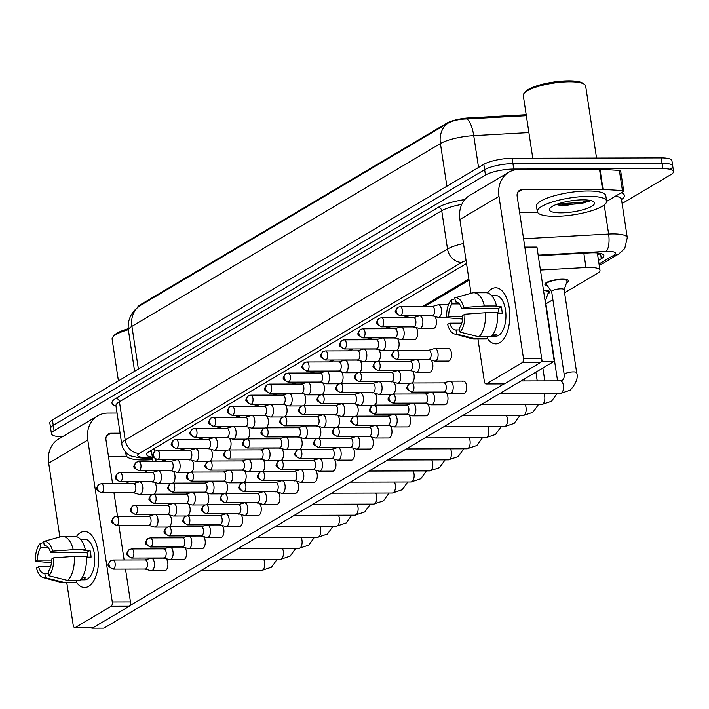 <?xml version="1.0" encoding="UTF-8"?>
<svg xmlns="http://www.w3.org/2000/svg" width="709" height="709" viewBox="0 0 709 709"><rect width="100%" height="100%" fill="white"/><g stroke="black" fill="none" stroke-linecap="round" stroke-linejoin="round"><path stroke-width="1.06" d="M547.313 285.7A11.92 2.925 -8.6 0 1 544.884 284.353A11.92 2.925 -8.6 0 1 550.503 280.932A11.92 2.925 -8.6 0 1 562.397 279.178A11.92 2.925 -8.6 0 1 568.45 280.791A11.92 2.925 -8.6 0 1 566.535 282.794M543.484 290.247A11.92 2.925 -8.6 0 1 543.723 290.247A11.92 2.925 -8.6 0 1 549.776 291.86A11.92 2.925 -8.6 0 1 547.862 293.854M526.193 114.716L469.19 117.871A18.921 4.644 171.4 0 0 446.705 123.215L139.957 304.994A18.921 4.644 171.4 0 0 137.643 307.272M468.879 279.062L422.413 306.598M406.966 315.753L403.74 317.667M388.293 326.814L385.067 328.728M369.619 337.883L366.393 339.788M350.946 348.943L347.72 350.858M332.282 360.012L329.056 361.918M313.608 371.073L310.382 372.987M294.935 382.142L291.709 384.048M276.262 393.203L273.036 395.117M257.589 404.263L254.363 406.177M238.924 415.332L235.698 417.247M220.251 426.393L217.025 428.307M201.578 437.462L198.352 439.376M182.904 448.522L179.678 450.437M164.24 459.592L161.014 461.497M564.594 292.79L597.377 273.364A21.031 5.158 171.4 0 0 599.982 270.271A21.031 5.158 171.4 0 0 585.989 267.523L540.426 270.04M545.921 303.851L552.887 299.73M62.596 436.655L62.144 436.655A21.031 5.158 -8.6 0 1 51.465 433.811L50.649 428.431A21.031 5.158 -8.6 0 1 53.255 425.338L484.655 169.699A21.031 5.158 -8.6 0 1 512.944 163.655L662.055 163.265A21.031 5.158 -8.6 0 1 672.735 166.11L671.928 160.739A21.031 5.158 -8.6 0 0 661.24 157.894L512.137 158.284A21.031 5.158 -8.6 0 0 483.839 164.32L52.439 419.958A21.031 5.158 -8.6 0 0 49.834 423.06L50.649 428.431A21.031 5.158 -8.6 0 1 53.255 425.338L484.655 169.699A21.031 5.158 -8.6 0 1 512.944 163.655L662.055 163.265A21.031 5.158 -8.6 0 1 672.735 166.11A21.031 5.158 -8.6 0 1 670.129 169.212M526.344 115.691L466.983 118.917C458.971 119.147 452.555 120.61 447.742 123.313L139.248 306.12L134.09 310.71L131.227 314.867C128.595 319.759 127.664 324.97 128.453 330.491L134.613 371.268M51.465 433.811A21.031 5.158 -8.6 0 1 54.07 430.709L485.461 175.07A21.031 5.158 -8.6 0 1 513.759 169.034L662.871 168.645A21.031 5.158 -8.6 0 1 673.55 171.489A21.031 5.158 -8.6 0 1 670.944 174.582L622.103 203.527M598.485 260.389L601.312 258.714A21.031 5.158 171.4 0 0 603.917 255.621A21.031 5.158 171.4 0 0 589.923 252.874L538.264 255.727M466.531 263.571A21.031 5.158 171.4 0 0 465.104 264.333L149.28 451.482A21.031 5.158 171.4 0 0 146.674 454.584A21.031 5.158 171.4 0 0 152.373 457.172M600.39 253.405L597.678 255.01M151.558 451.793A21.031 5.158 -8.6 0 1 149.386 451.42M145.079 569.043L150.857 570.71A6.31 3.164 -90.1 0 0 151.318 570.78A6.31 3.164 -90.1 0 0 152.213 570.515A6.31 3.164 -90.1 0 0 154.332 562.671A6.31 3.164 -90.1 0 0 151.283 558.16A6.31 3.164 -90.1 0 0 150.822 558.231L145.061 559.933M144.92 568.99A4.555 2.287 -90.1 0 0 145.248 569.043A4.555 2.287 -90.1 0 0 145.894 568.857A4.555 2.287 -90.1 0 0 147.428 563.185A4.555 2.287 -90.1 0 0 145.221 559.933A4.555 2.287 -90.1 0 0 144.893 559.977M148.642 525.351L154.42 527.017A6.31 3.164 -90.1 0 0 154.881 527.079A6.31 3.164 -90.1 0 0 155.776 526.822A6.31 3.164 -90.1 0 0 157.894 518.979A6.31 3.164 -90.1 0 0 154.846 514.468A6.31 3.164 -90.1 0 0 154.385 514.53L148.624 516.232M148.482 525.298A4.555 2.287 -90.1 0 0 148.81 525.342A4.555 2.287 -90.1 0 0 149.457 525.156A4.555 2.287 -90.1 0 0 150.99 519.493A4.555 2.287 -90.1 0 0 148.793 516.232A4.555 2.287 -90.1 0 0 148.456 516.285M133.416 492.72L139.194 494.386A6.31 3.164 -90.1 0 0 139.646 494.457A6.31 3.164 -90.1 0 0 140.55 494.191A6.31 3.164 -90.1 0 0 142.669 486.347A6.31 3.164 -90.1 0 0 139.62 481.836A6.31 3.164 -90.1 0 0 139.159 481.907L133.389 483.609M133.257 492.666A4.555 2.287 -90.1 0 0 133.584 492.72A4.555 2.287 -90.1 0 0 134.231 492.525A4.555 2.287 -90.1 0 0 135.765 486.861A4.555 2.287 -90.1 0 0 133.558 483.6A4.555 2.287 -90.1 0 0 133.23 483.653M163.752 557.974L169.522 559.649A6.31 3.164 -90.1 0 0 169.983 559.711A6.31 3.164 -90.1 0 0 170.887 559.454A6.31 3.164 -90.1 0 0 173.005 551.611A6.31 3.164 -90.1 0 0 169.956 547.1A6.31 3.164 -90.1 0 0 169.495 547.162L163.726 548.863M163.584 557.93A4.555 2.287 -90.1 0 0 163.921 557.974A4.555 2.287 -90.1 0 0 164.568 557.788A4.555 2.287 -90.1 0 0 166.101 552.125A4.555 2.287 -90.1 0 0 163.894 548.863A4.555 2.287 -90.1 0 0 163.566 548.917M182.426 546.914L188.195 548.58A6.31 3.164 -90.1 0 0 188.656 548.651A6.31 3.164 -90.1 0 0 189.56 548.385A6.31 3.164 -90.1 0 0 191.678 540.542A6.31 3.164 -90.1 0 0 188.621 536.031A6.31 3.164 -90.1 0 0 188.169 536.101L182.399 537.803M182.257 546.869A4.555 2.287 -90.1 0 0 182.594 546.914A4.555 2.287 -90.1 0 0 183.241 546.728A4.555 2.287 -90.1 0 0 184.774 541.056A4.555 2.287 -90.1 0 0 182.567 537.803A4.555 2.287 -90.1 0 0 182.24 537.847M201.099 535.853L206.868 537.519A6.31 3.164 -90.1 0 0 207.329 537.582A6.31 3.164 -90.1 0 0 208.224 537.325A6.31 3.164 -90.1 0 0 210.343 529.481A6.31 3.164 -90.1 0 0 207.294 524.97A6.31 3.164 -90.1 0 0 206.833 525.032L201.072 526.734M200.931 535.8A4.555 2.287 -90.1 0 0 201.267 535.844A4.555 2.287 -90.1 0 0 201.914 535.658A4.555 2.287 -90.1 0 0 203.439 529.995A4.555 2.287 -90.1 0 0 201.241 526.734A4.555 2.287 -90.1 0 0 200.904 526.787M219.763 524.784L225.542 526.459A6.31 3.164 -90.1 0 0 226.003 526.521A6.31 3.164 -90.1 0 0 226.898 526.255A6.31 3.164 -90.1 0 0 229.016 518.412A6.31 3.164 -90.1 0 0 225.967 513.901A6.31 3.164 -90.1 0 0 225.506 513.972L219.746 515.673M219.604 524.74A4.555 2.287 -90.1 0 0 219.932 524.784A4.555 2.287 -90.1 0 0 220.579 524.598A4.555 2.287 -90.1 0 0 222.112 518.926A4.555 2.287 -90.1 0 0 219.914 515.673A4.555 2.287 -90.1 0 0 219.577 515.718M167.315 514.282L173.093 515.957A6.31 3.164 -90.1 0 0 173.554 516.019A6.31 3.164 -90.1 0 0 174.449 515.753A6.31 3.164 -90.1 0 0 176.568 507.91A6.31 3.164 -90.1 0 0 173.519 503.399A6.31 3.164 -90.1 0 0 173.058 503.47L167.297 505.171M167.156 514.238A4.555 2.287 -90.1 0 0 167.484 514.282A4.555 2.287 -90.1 0 0 168.13 514.096A4.555 2.287 -90.1 0 0 169.664 508.424A4.555 2.287 -90.1 0 0 167.457 505.171A4.555 2.287 -90.1 0 0 167.129 505.216M185.988 503.222L191.758 504.888A6.31 3.164 -90.1 0 0 192.219 504.959A6.31 3.164 -90.1 0 0 193.123 504.693A6.31 3.164 -90.1 0 0 195.241 496.849A6.31 3.164 -90.1 0 0 192.192 492.338A6.31 3.164 -90.1 0 0 191.731 492.409L185.962 494.102M185.82 503.168A4.555 2.287 -90.1 0 0 186.157 503.222A4.555 2.287 -90.1 0 0 186.804 503.027A4.555 2.287 -90.1 0 0 188.337 497.364A4.555 2.287 -90.1 0 0 186.13 494.102A4.555 2.287 -90.1 0 0 185.802 494.155M204.662 492.152L210.431 493.827A6.31 3.164 -90.1 0 0 210.892 493.889A6.31 3.164 -90.1 0 0 211.787 493.632A6.31 3.164 -90.1 0 0 213.914 485.78A6.31 3.164 -90.1 0 0 210.857 481.269A6.31 3.164 -90.1 0 0 210.405 481.34L204.635 483.042M204.493 492.108A4.555 2.287 -90.1 0 0 204.83 492.152A4.555 2.287 -90.1 0 0 205.477 491.966A4.555 2.287 -90.1 0 0 207.01 486.303A4.555 2.287 -90.1 0 0 204.804 483.042A4.555 2.287 -90.1 0 0 204.476 483.095M152.089 481.65L157.859 483.325A6.31 3.164 -90.1 0 0 158.32 483.387A6.31 3.164 -90.1 0 0 159.224 483.13A6.31 3.164 -90.1 0 0 161.342 475.287A6.31 3.164 -90.1 0 0 158.293 470.776A6.31 3.164 -90.1 0 0 157.832 470.838L152.063 472.54M151.921 481.606A4.555 2.287 -90.1 0 0 152.258 481.65A4.555 2.287 -90.1 0 0 152.905 481.464A4.555 2.287 -90.1 0 0 154.438 475.801A4.555 2.287 -90.1 0 0 152.231 472.54A4.555 2.287 -90.1 0 0 151.903 472.593M170.763 470.59L176.532 472.256A6.31 3.164 -90.1 0 0 176.993 472.327A6.31 3.164 -90.1 0 0 177.888 472.061A6.31 3.164 -90.1 0 0 180.006 464.218A6.31 3.164 -90.1 0 0 176.958 459.707A6.31 3.164 -90.1 0 0 176.497 459.778L170.736 461.479M170.594 470.537A4.555 2.287 -90.1 0 0 170.931 470.59A4.555 2.287 -90.1 0 0 171.578 470.395A4.555 2.287 -90.1 0 0 173.102 464.732A4.555 2.287 -90.1 0 0 170.904 461.479A4.555 2.287 -90.1 0 0 170.568 461.524M189.436 459.521L195.205 461.196A6.31 3.164 -90.1 0 0 195.666 461.258A6.31 3.164 -90.1 0 0 196.561 461.001A6.31 3.164 -90.1 0 0 198.68 453.157A6.31 3.164 -90.1 0 0 195.631 448.646A6.31 3.164 -90.1 0 0 195.17 448.708L189.409 450.41M189.268 459.476A4.555 2.287 -90.1 0 0 189.595 459.521A4.555 2.287 -90.1 0 0 190.251 459.335A4.555 2.287 -90.1 0 0 191.776 453.671A4.555 2.287 -90.1 0 0 189.578 450.41A4.555 2.287 -90.1 0 0 189.241 450.463M208.1 448.46L213.879 450.126A6.31 3.164 -90.1 0 0 214.34 450.197A6.31 3.164 -90.1 0 0 215.235 449.931A6.31 3.164 -90.1 0 0 217.353 442.088A6.31 3.164 -90.1 0 0 214.304 437.577A6.31 3.164 -90.1 0 0 213.843 437.648L208.083 439.35M207.941 448.407A4.555 2.287 -90.1 0 0 208.269 448.46A4.555 2.287 -90.1 0 0 208.916 448.274A4.555 2.287 -90.1 0 0 210.449 442.602A4.555 2.287 -90.1 0 0 208.242 439.35A4.555 2.287 -90.1 0 0 207.914 439.394M226.774 437.391L232.543 439.066A6.31 3.164 -90.1 0 0 233.004 439.128A6.31 3.164 -90.1 0 0 233.908 438.871A6.31 3.164 -90.1 0 0 236.026 431.028A6.31 3.164 -90.1 0 0 232.977 426.517A6.31 3.164 -90.1 0 0 232.517 426.579L226.747 428.28M226.605 437.347A4.555 2.287 -90.1 0 0 226.942 437.391A4.555 2.287 -90.1 0 0 227.589 437.205A4.555 2.287 -90.1 0 0 229.122 431.542A4.555 2.287 -90.1 0 0 226.915 428.28A4.555 2.287 -90.1 0 0 226.588 428.333M245.447 426.331L251.216 427.997A6.31 3.164 -90.1 0 0 251.677 428.068A6.31 3.164 -90.1 0 0 252.581 427.802A6.31 3.164 -90.1 0 0 254.699 419.958A6.31 3.164 -90.1 0 0 251.642 415.447A6.31 3.164 -90.1 0 0 251.19 415.518L245.42 417.22M245.279 426.286A4.555 2.287 -90.1 0 0 245.615 426.331A4.555 2.287 -90.1 0 0 246.262 426.144A4.555 2.287 -90.1 0 0 247.796 420.472A4.555 2.287 -90.1 0 0 245.589 417.22A4.555 2.287 -90.1 0 0 245.261 417.264M264.12 415.27L269.89 416.936A6.31 3.164 -90.1 0 0 270.351 416.998A6.31 3.164 -90.1 0 0 271.246 416.741A6.31 3.164 -90.1 0 0 273.364 408.898A6.31 3.164 -90.1 0 0 270.315 404.387A6.31 3.164 -90.1 0 0 269.854 404.449L264.094 406.151M263.952 415.217A4.555 2.287 -90.1 0 0 264.289 415.261A4.555 2.287 -90.1 0 0 264.936 415.075A4.555 2.287 -90.1 0 0 266.46 409.412A4.555 2.287 -90.1 0 0 264.262 406.151A4.555 2.287 -90.1 0 0 263.925 406.204M282.785 404.201L288.563 405.876A6.31 3.164 -90.1 0 0 289.024 405.938A6.31 3.164 -90.1 0 0 289.919 405.672A6.31 3.164 -90.1 0 0 292.037 397.829A6.31 3.164 -90.1 0 0 288.988 393.318A6.31 3.164 -90.1 0 0 288.528 393.389L282.767 395.09M282.625 404.157A4.555 2.287 -90.1 0 0 282.953 404.201A4.555 2.287 -90.1 0 0 283.6 404.015A4.555 2.287 -90.1 0 0 285.133 398.343A4.555 2.287 -90.1 0 0 282.935 395.09A4.555 2.287 -90.1 0 0 282.599 395.135M301.458 393.141L307.236 394.807A6.31 3.164 -90.1 0 0 307.697 394.878A6.31 3.164 -90.1 0 0 308.592 394.612A6.31 3.164 -90.1 0 0 310.71 386.768A6.31 3.164 -90.1 0 0 307.662 382.257A6.31 3.164 -90.1 0 0 307.201 382.328L301.44 384.021M301.298 393.087A4.555 2.287 -90.1 0 0 301.626 393.141A4.555 2.287 -90.1 0 0 302.273 392.946A4.555 2.287 -90.1 0 0 303.807 387.282A4.555 2.287 -90.1 0 0 301.6 384.021A4.555 2.287 -90.1 0 0 301.272 384.074M320.131 382.071L325.901 383.746A6.31 3.164 -90.1 0 0 326.362 383.808A6.31 3.164 -90.1 0 0 327.266 383.551A6.31 3.164 -90.1 0 0 329.384 375.699A6.31 3.164 -90.1 0 0 326.335 371.188A6.31 3.164 -90.1 0 0 325.874 371.259L320.105 372.961M319.963 382.027A4.555 2.287 -90.1 0 0 320.3 382.071A4.555 2.287 -90.1 0 0 320.947 381.885A4.555 2.287 -90.1 0 0 322.48 376.222A4.555 2.287 -90.1 0 0 320.273 372.961A4.555 2.287 -90.1 0 0 319.945 373.005M338.805 371.011L344.574 372.677A6.31 3.164 -90.1 0 0 345.035 372.748A6.31 3.164 -90.1 0 0 345.93 372.482A6.31 3.164 -90.1 0 0 348.057 364.639A6.31 3.164 -90.1 0 0 344.999 360.128A6.31 3.164 -90.1 0 0 344.547 360.199L338.778 361.9M338.636 370.958A4.555 2.287 -90.1 0 0 338.973 371.011A4.555 2.287 -90.1 0 0 339.62 370.816A4.555 2.287 -90.1 0 0 341.153 365.153A4.555 2.287 -90.1 0 0 338.946 361.891A4.555 2.287 -90.1 0 0 338.618 361.944M357.478 359.942L363.247 361.617A6.31 3.164 -90.1 0 0 363.708 361.679A6.31 3.164 -90.1 0 0 364.603 361.422A6.31 3.164 -90.1 0 0 366.721 353.578A6.31 3.164 -90.1 0 0 363.673 349.067A6.31 3.164 -90.1 0 0 363.212 349.129L357.451 350.831M357.309 359.897A4.555 2.287 -90.1 0 0 357.637 359.942A4.555 2.287 -90.1 0 0 358.293 359.755A4.555 2.287 -90.1 0 0 359.817 354.092A4.555 2.287 -90.1 0 0 357.62 350.831A4.555 2.287 -90.1 0 0 357.283 350.884M376.142 348.881L381.921 350.547A6.31 3.164 -90.1 0 0 382.381 350.618A6.31 3.164 -90.1 0 0 383.277 350.352A6.31 3.164 -90.1 0 0 385.395 342.509A6.31 3.164 -90.1 0 0 382.346 337.998A6.31 3.164 -90.1 0 0 381.885 338.069L376.124 339.771M375.983 348.828A4.555 2.287 -90.1 0 0 376.311 348.881A4.555 2.287 -90.1 0 0 376.958 348.686A4.555 2.287 -90.1 0 0 378.491 343.023A4.555 2.287 -90.1 0 0 376.293 339.771A4.555 2.287 -90.1 0 0 375.956 339.815M394.816 337.812L400.594 339.487A6.31 3.164 -90.1 0 0 401.046 339.549A6.31 3.164 -90.1 0 0 401.95 339.292A6.31 3.164 -90.1 0 0 404.068 331.449A6.31 3.164 -90.1 0 0 401.019 326.938A6.31 3.164 -90.1 0 0 400.558 327L394.798 328.701M394.656 337.768A4.555 2.287 -90.1 0 0 394.984 337.812A4.555 2.287 -90.1 0 0 395.631 337.626A4.555 2.287 -90.1 0 0 397.164 331.963A4.555 2.287 -90.1 0 0 394.957 328.701A4.555 2.287 -90.1 0 0 394.629 328.754M413.489 326.752L419.258 328.418A6.31 3.164 -90.1 0 0 419.719 328.489A6.31 3.164 -90.1 0 0 420.623 328.223A6.31 3.164 -90.1 0 0 422.741 320.379A6.31 3.164 -90.1 0 0 419.693 315.868A6.31 3.164 -90.1 0 0 419.232 315.939L413.462 317.641M413.32 326.698A4.555 2.287 -90.1 0 0 413.657 326.752A4.555 2.287 -90.1 0 0 414.304 326.565A4.555 2.287 -90.1 0 0 415.837 320.893A4.555 2.287 -90.1 0 0 413.631 317.641A4.555 2.287 -90.1 0 0 413.303 317.685M432.162 315.682L437.932 317.357A6.31 3.164 -90.1 0 0 438.392 317.419A6.31 3.164 -90.1 0 0 439.288 317.162A6.31 3.164 -90.1 0 0 441.406 309.319A6.31 3.164 -90.1 0 0 438.357 304.808A6.31 3.164 -90.1 0 0 437.896 304.87L432.136 306.572M431.994 315.638A4.555 2.287 -90.1 0 0 432.33 315.682A4.555 2.287 -90.1 0 0 432.977 315.496A4.555 2.287 -90.1 0 0 434.502 309.833A4.555 2.287 -90.1 0 0 432.304 306.572A4.555 2.287 -90.1 0 0 431.967 306.625M88.625 586.37A28.041 14.083 89.9 0 1 76.492 582.408A28.041 14.083 89.9 0 0 84.637 587.539A28.041 14.083 89.9 0 0 88.625 586.37A28.041 14.083 89.9 0 0 98.046 551.513A28.041 14.083 89.9 0 0 80.498 532.627A28.041 14.083 89.9 0 1 84.486 531.458A28.041 14.083 89.9 0 1 98.489 555.439A28.041 14.083 89.9 0 1 88.625 586.37M76.386 536.607A28.041 14.083 89.9 0 1 80.498 532.627A28.041 14.083 89.9 0 0 76.386 536.607M117.038 413.046L107.972 413.072A28.041 23.246 59.3 0 0 97.745 415.828A28.041 23.246 59.3 0 0 87.792 440.014L112.279 601.932L130.465 601.888L125.502 569.097M97.745 415.828L58.643 438.995A28.041 23.246 59.3 0 0 48.699 463.181L59.857 536.988M66.77 582.674L73.187 625.099A3.501 1.764 -90.1 0 0 74.879 627.607A3.501 1.764 -90.1 0 0 75.376 627.465L93.561 627.412A3.501 1.764 89.9 0 1 93.065 627.562L74.879 627.607M130.465 601.888A3.501 1.764 89.9 0 1 129.286 606.248L111.1 606.292L75.376 627.465M111.1 606.292A3.501 1.764 -90.1 0 0 112.279 601.932M129.286 606.248L93.561 627.412M124.128 559.986L118.899 525.422M117.526 516.32L113.963 492.764M112.58 483.662L105.978 439.961A7.01 5.814 -120.7 0 1 108.459 433.917A7.01 5.814 -120.7 0 1 111.021 433.226L120.087 433.208M108.442 456.304L126.548 456.25M459.689 329.942L456.011 329.951L456.64 334.09L475.544 338.813L487.668 338.778A28.041 14.083 89.9 0 0 495.813 343.883A28.041 14.083 89.9 0 0 499.801 342.713A28.041 14.083 89.9 0 0 509.665 311.783A28.041 14.083 89.9 0 0 495.662 287.801A28.041 14.083 89.9 0 0 491.674 288.962A28.041 14.083 89.9 0 0 487.562 292.95A28.041 14.083 89.9 0 1 491.674 288.962A28.041 14.083 89.9 0 1 509.222 307.848A28.041 14.083 89.9 0 1 499.801 342.713A28.041 14.083 89.9 0 1 487.668 338.751L487.367 336.793M603.049 189.374A3.501 0.86 171.4 0 0 602.544 189.365L599.495 169.203A3.501 0.86 -8.6 0 1 600 169.221L603.049 189.374L622.422 190.57A3.501 0.86 171.4 0 1 623.698 191.031A3.501 0.86 171.4 0 1 623.264 191.545L606.629 201.4M599.495 169.203L519.148 169.416A28.041 23.246 59.3 0 0 508.92 172.172A28.041 23.246 59.3 0 0 498.968 196.358L523.455 358.275L541.641 358.231L517.153 196.304A7.01 5.814 -120.7 0 1 519.635 190.26A7.01 5.814 -120.7 0 1 522.196 189.569L602.544 189.365M600 169.221L619.374 170.408A3.501 0.86 -8.6 0 1 620.65 170.869L623.698 191.031M508.92 172.172L469.819 195.338A28.041 23.246 59.3 0 0 459.875 219.524L471.033 293.331M477.946 339.017L484.362 381.442A3.501 1.764 -90.1 0 0 486.055 383.95A3.501 1.764 -90.1 0 0 486.551 383.808L504.737 383.755A3.501 1.764 89.9 0 1 504.241 383.906L486.055 383.95M541.641 358.231A3.501 1.764 89.9 0 1 540.462 362.583L522.276 362.636L486.551 383.808M522.276 362.636A3.501 1.764 -90.1 0 0 523.455 358.275M540.462 362.583L504.737 383.755M519.617 212.647L537.723 212.594M152.736 459.6A35.051 8.597 -8.6 0 1 143.927 459.99A35.051 8.597 -8.6 0 1 126.122 455.249A35.051 8.597 -8.6 0 1 126.725 453.202M118.421 380.866L112.111 339.159A31.542 7.737 -8.6 0 1 112.837 337.076L113.989 335.614A30.141 7.391 -8.6 0 1 128.249 328.728M112.837 337.076A31.542 7.737 -8.6 0 1 128.347 329.703M588.807 196.366A35.051 8.597 -8.6 0 1 606.603 201.108A35.051 8.597 -8.6 0 1 590.083 211.185A35.051 8.597 -8.6 0 1 555.103 216.334A35.051 8.597 -8.6 0 1 537.298 211.592A35.051 8.597 -8.6 0 1 553.826 201.516A35.051 8.597 -8.6 0 1 588.807 196.366M537.298 211.592L536.491 206.213A35.051 8.597 -8.6 0 1 553.011 196.145A35.051 8.597 -8.6 0 1 587.991 190.987A35.051 8.597 -8.6 0 1 605.796 195.737L606.603 201.108M532.778 158.231L523.286 95.502A31.542 7.737 -8.6 0 1 524.013 93.411A31.542 7.737 -8.6 0 1 569.646 81.801A31.542 7.737 -8.6 0 1 584.358 84.291A31.542 7.737 -8.6 0 1 585.661 86.073L596.553 158.063M524.013 93.411L525.165 91.957A30.141 7.391 -8.6 0 1 568.769 80.853A30.141 7.391 -8.6 0 1 582.825 83.237L584.358 84.291M556.237 204.502L562.822 205.982L589.401 201.347L590.296 200.434M560.961 212.86A22.856 5.61 -8.6 0 1 549.883 208.251A22.856 5.61 -8.6 0 1 582.94 199.841A22.856 5.61 -8.6 0 1 593.601 201.64A22.856 5.61 -8.6 0 1 586.139 208.747A22.856 5.61 -8.6 0 1 560.961 212.86M558.275 203.784L581.433 202.455L588.949 200.204M556.281 204.493L560.934 205.087L581.593 203.527L590.003 200.833M173.164 471.281A6.31 3.164 89.9 0 1 175.043 477.458A6.31 3.164 89.9 0 1 172.801 483.095A6.31 3.164 89.9 0 1 172.739 483.121M191.829 460.221A6.31 3.164 89.9 0 1 193.717 466.389A6.31 3.164 89.9 0 1 191.465 472.026A6.31 3.164 89.9 0 1 191.412 472.061M210.502 449.151A6.31 3.164 89.9 0 1 212.39 455.329A6.31 3.164 89.9 0 1 210.139 460.965A6.31 3.164 89.9 0 1 210.086 461.001M229.175 438.091A6.31 3.164 89.9 0 1 231.063 444.259A6.31 3.164 89.9 0 1 228.812 449.896A6.31 3.164 89.9 0 1 228.75 449.931M247.849 427.022A6.31 3.164 89.9 0 1 249.728 433.199A6.31 3.164 89.9 0 1 247.485 438.836A6.31 3.164 89.9 0 1 247.423 438.871M266.522 415.961A6.31 3.164 89.9 0 1 268.401 422.13A6.31 3.164 89.9 0 1 266.159 427.766A6.31 3.164 89.9 0 1 266.097 427.802M285.186 404.892A6.31 3.164 89.9 0 1 287.074 411.069A6.31 3.164 89.9 0 1 284.823 416.706A6.31 3.164 89.9 0 1 284.77 416.741M303.86 393.832A6.31 3.164 89.9 0 1 305.747 400.009A6.31 3.164 89.9 0 1 303.496 405.637A6.31 3.164 89.9 0 1 303.434 405.672M322.533 382.771A6.31 3.164 89.9 0 1 324.412 388.94A6.31 3.164 89.9 0 1 322.17 394.576A6.31 3.164 89.9 0 1 322.108 394.612M341.206 371.702A6.31 3.164 89.9 0 1 343.085 377.879A6.31 3.164 89.9 0 1 340.843 383.516A6.31 3.164 89.9 0 1 340.781 383.542M359.88 360.642A6.31 3.164 89.9 0 1 361.758 366.81A6.31 3.164 89.9 0 1 359.507 372.447A6.31 3.164 89.9 0 1 359.454 372.482M378.544 349.572A6.31 3.164 89.9 0 1 380.432 355.75A6.31 3.164 89.9 0 1 378.181 361.386A6.31 3.164 89.9 0 1 378.127 361.413M397.217 338.512A6.31 3.164 89.9 0 1 399.105 344.68A6.31 3.164 89.9 0 1 396.854 350.317A6.31 3.164 89.9 0 1 396.792 350.352M415.891 327.443A6.31 3.164 89.9 0 1 417.769 333.62A6.31 3.164 89.9 0 1 415.527 339.257A6.31 3.164 89.9 0 1 414.623 339.514L401.046 339.549M434.564 316.382A6.31 3.164 89.9 0 1 436.443 322.551A6.31 3.164 89.9 0 1 434.2 328.187A6.31 3.164 89.9 0 1 433.296 328.453L419.719 328.489M154.491 482.35A6.31 3.164 89.9 0 1 156.37 488.519A6.31 3.164 89.9 0 1 154.128 494.155A6.31 3.164 89.9 0 1 154.066 494.191M447.476 348.731A6.31 3.164 89.9 0 1 448.372 348.465A6.31 3.164 89.9 0 1 451.527 353.862A6.31 3.164 89.9 0 1 449.302 360.819A6.31 3.164 89.9 0 1 448.407 361.085L434.954 361.12A6.31 3.164 -90.1 0 0 435.849 360.854A6.31 3.164 -90.1 0 0 437.967 353.011A6.31 3.164 -90.1 0 0 434.918 348.5A6.31 3.164 -90.1 0 0 434.457 348.571L428.697 350.273M430.939 360.021A6.31 3.164 89.9 0 1 432.88 366.181A6.31 3.164 89.9 0 1 430.629 371.888A6.31 3.164 89.9 0 1 429.734 372.145L416.28 372.181A6.31 3.164 -90.1 0 0 417.176 371.924A6.31 3.164 -90.1 0 0 419.294 364.072A6.31 3.164 -90.1 0 0 416.245 359.56A6.31 3.164 -90.1 0 0 415.784 359.631L410.024 361.333M412.266 371.091A6.31 3.164 89.9 0 1 414.207 377.25A6.31 3.164 89.9 0 1 411.964 382.949A6.31 3.164 89.9 0 1 411.902 382.984M393.592 382.151A6.31 3.164 89.9 0 1 395.542 388.31A6.31 3.164 89.9 0 1 393.291 394.009A6.31 3.164 89.9 0 1 393.229 394.044M462.578 381.353A6.31 3.164 89.9 0 1 463.482 381.096A6.31 3.164 89.9 0 1 466.628 386.494A6.31 3.164 89.9 0 1 464.413 393.451A6.31 3.164 89.9 0 1 463.518 393.717L450.055 393.743A6.31 3.164 -90.1 0 0 450.959 393.486A6.31 3.164 -90.1 0 0 453.078 385.643A6.31 3.164 -90.1 0 0 450.02 381.132A6.31 3.164 -90.1 0 0 449.568 381.203L443.799 382.895M446.041 392.653A6.31 3.164 89.9 0 1 447.991 398.812A6.31 3.164 89.9 0 1 445.739 404.511A6.31 3.164 89.9 0 1 444.844 404.777L431.382 404.812A6.31 3.164 -90.1 0 0 432.286 404.547A6.31 3.164 -90.1 0 0 434.404 396.703A6.31 3.164 -90.1 0 0 431.356 392.192A6.31 3.164 -90.1 0 0 430.895 392.263L425.125 393.965M427.367 403.713A6.31 3.164 89.9 0 1 429.317 409.873A6.31 3.164 89.9 0 1 427.066 415.58A6.31 3.164 89.9 0 1 426.171 415.837L412.718 415.873A6.31 3.164 -90.1 0 0 413.613 415.616A6.31 3.164 -90.1 0 0 415.731 407.772A6.31 3.164 -90.1 0 0 412.682 403.261A6.31 3.164 -90.1 0 0 412.221 403.324L406.461 405.025M408.703 414.783A6.31 3.164 89.9 0 1 410.644 420.942A6.31 3.164 89.9 0 1 408.402 426.641A6.31 3.164 89.9 0 1 407.498 426.907L394.044 426.942A6.31 3.164 -90.1 0 0 394.94 426.676A6.31 3.164 -90.1 0 0 397.058 418.833A6.31 3.164 -90.1 0 0 394.009 414.322A6.31 3.164 -90.1 0 0 393.548 414.393L387.788 416.094M374.919 393.22A6.31 3.164 89.9 0 1 376.869 399.371A6.31 3.164 89.9 0 1 374.618 405.078A6.31 3.164 89.9 0 1 374.556 405.114M356.246 404.281A6.31 3.164 89.9 0 1 358.196 410.44A6.31 3.164 89.9 0 1 355.945 416.139A6.31 3.164 89.9 0 1 355.891 416.174M337.581 415.341A6.31 3.164 89.9 0 1 339.522 421.5A6.31 3.164 89.9 0 1 337.28 427.208A6.31 3.164 89.9 0 1 337.218 427.243M318.908 426.41A6.31 3.164 89.9 0 1 320.858 432.57A6.31 3.164 89.9 0 1 318.607 438.268A6.31 3.164 89.9 0 1 318.545 438.304M300.235 437.471A6.31 3.164 89.9 0 1 302.185 443.63A6.31 3.164 89.9 0 1 299.934 449.338A6.31 3.164 89.9 0 1 299.872 449.373M390.03 425.843A6.31 3.164 89.9 0 1 391.98 432.003A6.31 3.164 89.9 0 1 389.728 437.71A6.31 3.164 89.9 0 1 388.824 437.967L375.371 438.002A6.31 3.164 -90.1 0 0 376.266 437.745A6.31 3.164 -90.1 0 0 378.384 429.902A6.31 3.164 -90.1 0 0 375.336 425.391A6.31 3.164 -90.1 0 0 374.875 425.453L369.114 427.155M371.356 436.912A6.31 3.164 89.9 0 1 373.306 443.072A6.31 3.164 89.9 0 1 371.055 448.77A6.31 3.164 89.9 0 1 370.16 449.036L356.698 449.072A6.31 3.164 -90.1 0 0 357.602 448.806A6.31 3.164 -90.1 0 0 359.72 440.963A6.31 3.164 -90.1 0 0 356.671 436.452A6.31 3.164 -90.1 0 0 356.21 436.522L350.441 438.224M352.683 447.973A6.31 3.164 89.9 0 1 354.633 454.132A6.31 3.164 89.9 0 1 352.382 459.84A6.31 3.164 89.9 0 1 351.487 460.097L338.025 460.132A6.31 3.164 -90.1 0 0 338.929 459.875A6.31 3.164 -90.1 0 0 341.047 452.032A6.31 3.164 -90.1 0 0 337.998 447.521A6.31 3.164 -90.1 0 0 337.537 447.583L331.777 449.284M334.01 459.042A6.31 3.164 89.9 0 1 335.96 465.201A6.31 3.164 89.9 0 1 333.709 470.9A6.31 3.164 89.9 0 1 332.813 471.166L319.36 471.201A6.31 3.164 -90.1 0 0 320.255 470.936A6.31 3.164 -90.1 0 0 322.373 463.092A6.31 3.164 -90.1 0 0 319.325 458.581A6.31 3.164 -90.1 0 0 318.864 458.652L313.103 460.354M315.345 470.102A6.31 3.164 89.9 0 1 317.286 476.262A6.31 3.164 89.9 0 1 315.044 481.969A6.31 3.164 89.9 0 1 314.14 482.226L300.687 482.262A6.31 3.164 -90.1 0 0 301.582 482.005A6.31 3.164 -90.1 0 0 303.7 474.153A6.31 3.164 -90.1 0 0 300.651 469.65A6.31 3.164 -90.1 0 0 300.191 469.712L294.43 471.414M281.562 448.54A6.31 3.164 89.9 0 1 283.511 454.699A6.31 3.164 89.9 0 1 281.26 460.398A6.31 3.164 89.9 0 1 281.207 460.433M262.888 459.6A6.31 3.164 89.9 0 1 264.838 465.76A6.31 3.164 89.9 0 1 262.587 471.467A6.31 3.164 89.9 0 1 262.534 471.494M244.224 470.67A6.31 3.164 89.9 0 1 246.165 476.829A6.31 3.164 89.9 0 1 243.923 482.528A6.31 3.164 89.9 0 1 243.861 482.563M296.672 481.172A6.31 3.164 89.9 0 1 298.622 487.331A6.31 3.164 89.9 0 1 296.371 493.03A6.31 3.164 89.9 0 1 295.467 493.296L282.014 493.331A6.31 3.164 -90.1 0 0 282.909 493.065A6.31 3.164 -90.1 0 0 285.036 485.222A6.31 3.164 -90.1 0 0 281.978 480.711A6.31 3.164 -90.1 0 0 281.526 480.782L275.757 482.483M277.999 492.232A6.31 3.164 89.9 0 1 279.949 498.392A6.31 3.164 89.9 0 1 277.698 504.099A6.31 3.164 89.9 0 1 276.802 504.356L263.34 504.391A6.31 3.164 -90.1 0 0 264.244 504.134A6.31 3.164 -90.1 0 0 266.362 496.282A6.31 3.164 -90.1 0 0 263.314 491.771A6.31 3.164 -90.1 0 0 262.853 491.842L257.083 493.544M225.551 481.73A6.31 3.164 89.9 0 1 227.5 487.889A6.31 3.164 89.9 0 1 225.249 493.597A6.31 3.164 89.9 0 1 225.187 493.624M206.877 492.799A6.31 3.164 89.9 0 1 208.827 498.959A6.31 3.164 89.9 0 1 206.576 504.657A6.31 3.164 89.9 0 1 206.514 504.693M188.204 503.86A6.31 3.164 89.9 0 1 190.154 510.019A6.31 3.164 89.9 0 1 187.903 515.727A6.31 3.164 89.9 0 1 187.85 515.753M240.661 514.362A6.31 3.164 89.9 0 1 242.602 520.521A6.31 3.164 89.9 0 1 240.351 526.22A6.31 3.164 89.9 0 1 239.456 526.486L226.003 526.521M221.988 525.422A6.31 3.164 89.9 0 1 223.929 531.582A6.31 3.164 89.9 0 1 221.687 537.289A6.31 3.164 89.9 0 1 220.783 537.546L207.329 537.582M203.315 536.491A6.31 3.164 89.9 0 1 205.264 542.651A6.31 3.164 89.9 0 1 203.013 548.349A6.31 3.164 89.9 0 1 202.118 548.615L188.656 548.651M184.641 547.552A6.31 3.164 89.9 0 1 186.591 553.711A6.31 3.164 89.9 0 1 184.34 559.419A6.31 3.164 89.9 0 1 183.445 559.676L169.983 559.711M259.326 503.301A6.31 3.164 89.9 0 1 261.275 509.461A6.31 3.164 89.9 0 1 259.024 515.159A6.31 3.164 89.9 0 1 258.129 515.425L244.676 515.452A6.31 3.164 -90.1 0 0 245.571 515.195A6.31 3.164 -90.1 0 0 247.689 507.352A6.31 3.164 -90.1 0 0 244.64 502.841A6.31 3.164 -90.1 0 0 244.18 502.911L238.419 504.604M169.54 514.929A6.31 3.164 89.9 0 1 171.481 521.08A6.31 3.164 89.9 0 1 169.229 526.787A6.31 3.164 89.9 0 1 169.176 526.822M165.968 558.621A6.31 3.164 89.9 0 1 167.918 564.781A6.31 3.164 89.9 0 1 165.667 570.479A6.31 3.164 89.9 0 1 164.772 570.745L151.318 570.78M554.225 361.289L542.11 361.315L524.828 247.104L536.952 247.069L554.225 361.289L103.957 628.112L91.833 628.147L91.745 627.562M170.966 470.998A6.31 3.164 89.9 0 1 171.454 470.794M189.64 459.937A6.31 3.164 89.9 0 1 190.127 459.724M208.313 448.868A6.31 3.164 89.9 0 1 208.8 448.664M226.986 437.808A6.31 3.164 89.9 0 1 227.474 437.595M245.651 426.738A6.31 3.164 89.9 0 1 246.147 426.534M264.324 415.678A6.31 3.164 89.9 0 1 264.812 415.465M282.997 404.609A6.31 3.164 89.9 0 1 283.485 404.405M301.671 393.548A6.31 3.164 89.9 0 1 302.158 393.335M320.344 382.479A6.31 3.164 89.9 0 1 320.831 382.275M339.008 371.419A6.31 3.164 89.9 0 1 339.505 371.206M357.682 360.349A6.31 3.164 89.9 0 1 358.169 360.145M376.355 349.289A6.31 3.164 89.9 0 1 376.842 349.085M395.028 338.228A6.31 3.164 89.9 0 1 395.516 338.016M413.693 327.159A6.31 3.164 89.9 0 1 414.189 326.955M432.366 316.099A6.31 3.164 89.9 0 1 432.853 315.886M152.293 482.058A6.31 3.164 89.9 0 1 152.79 481.854M542.11 361.315L541.082 361.927M503.993 383.906L129.907 605.583M92.817 627.562L91.833 628.147M125.697 483.627L128.923 481.712M144.361 472.557L147.587 470.652M163.035 461.497L166.26 459.583M181.708 450.428L184.934 448.522M200.381 439.367L203.607 437.453M219.046 428.307L222.272 426.393M237.719 417.238L240.945 415.323M256.392 406.177L259.618 404.263M275.065 395.108L278.291 393.194M293.739 384.048L296.965 382.133M312.403 372.978L315.629 371.073M331.076 361.918L334.302 360.004M349.75 350.849L352.976 348.943M368.423 339.788L371.649 337.874M387.096 328.719L390.322 326.814M405.761 317.659L408.987 315.744M424.434 306.598L469.039 280.161M163.841 558.391A6.31 3.164 89.9 0 1 164.399 558.16M167.404 514.69A6.31 3.164 89.9 0 1 167.962 514.468M257.199 503.062A6.31 3.164 89.9 0 1 257.757 502.841M182.514 547.321A6.31 3.164 89.9 0 1 183.064 547.1M201.179 536.261A6.31 3.164 89.9 0 1 201.737 536.039M219.852 525.192A6.31 3.164 89.9 0 1 220.41 524.97M238.525 514.131A6.31 3.164 89.9 0 1 239.084 513.91M186.077 503.629A6.31 3.164 89.9 0 1 186.635 503.408M204.75 492.56A6.31 3.164 89.9 0 1 205.3 492.338M223.415 481.5A6.31 3.164 89.9 0 1 223.973 481.278M275.872 492.002A6.31 3.164 89.9 0 1 276.421 491.78M294.536 480.932A6.31 3.164 89.9 0 1 295.095 480.711M242.088 470.439A6.31 3.164 89.9 0 1 242.646 470.209M260.761 459.37A6.31 3.164 89.9 0 1 261.32 459.148M279.435 448.31A6.31 3.164 89.9 0 1 279.993 448.079M313.21 469.872A6.31 3.164 89.9 0 1 313.768 469.65M331.883 458.812A6.31 3.164 89.9 0 1 332.441 458.581M350.556 447.742A6.31 3.164 89.9 0 1 351.115 447.521M369.229 436.682A6.31 3.164 89.9 0 1 369.779 436.452M387.894 425.613A6.31 3.164 89.9 0 1 388.452 425.391M298.108 437.24A6.31 3.164 89.9 0 1 298.657 437.019M316.772 426.18A6.31 3.164 89.9 0 1 317.331 425.949M335.446 415.111A6.31 3.164 89.9 0 1 336.004 414.889M354.119 404.05A6.31 3.164 89.9 0 1 354.677 403.829M372.792 392.981A6.31 3.164 89.9 0 1 373.351 392.759M406.567 414.552A6.31 3.164 89.9 0 1 407.126 414.331M425.24 403.483A6.31 3.164 89.9 0 1 425.799 403.261M443.914 392.423A6.31 3.164 89.9 0 1 444.472 392.201M391.465 381.921A6.31 3.164 89.9 0 1 392.015 381.699M410.13 370.851A6.31 3.164 89.9 0 1 410.688 370.63M428.803 359.791A6.31 3.164 89.9 0 1 429.362 359.569M48.513 573.599L44.844 573.616A14.02 7.037 89.9 0 1 44.596 573.625A14.02 7.037 89.9 0 1 38.543 566.828L50.614 566.801M51.597 560.075L37.524 560.11A14.02 7.037 89.9 0 1 40.9 547.587L48.15 547.57M82.076 577.711L85.514 577.702A20.331 10.21 89.9 0 1 83.875 578.996A20.331 10.21 89.9 0 1 82.147 579.696L80.578 579.705M80.356 539.186L84.513 539.168A20.331 10.21 89.9 0 1 94.66 556.556A20.331 10.21 89.9 0 1 87.508 578.987A20.331 10.21 89.9 0 1 84.619 579.829L80.463 579.838M86.418 557.177L91.062 557.159A20.331 10.21 89.9 0 0 90.043 550.441L83.981 550.459L85.346 549.652L73.231 549.679L52.652 551.15L50.578 552.373L86.941 552.284A14.02 7.037 -90.1 0 1 87.863 557.168M44.764 545.593L44.277 545.593L43.648 541.463L61.116 536.642A23.131 11.619 89.9 0 1 62.684 536.421L74.8 536.394A23.131 11.619 89.9 0 1 85.346 549.652M86.365 556.37A23.131 11.619 89.9 0 1 79.86 580.441L67.745 580.476L48.832 575.743L48.212 571.614A14.02 7.037 89.9 0 0 51.589 559.091L53.662 557.868L74.241 556.397L86.365 556.37M37.524 560.11L35.45 561.342L51.429 562.707M62.684 536.421A23.131 11.619 89.9 0 1 73.231 549.679M74.241 556.397A23.131 11.619 89.9 0 1 67.745 580.476M43.807 542.482L40.28 543.457L40.9 547.587M35.45 561.342A18.221 9.155 89.9 0 1 40.28 543.457M43.648 541.463A18.221 9.155 89.9 0 1 52.652 551.15M53.662 557.868A18.221 9.155 89.9 0 1 48.832 575.743M44.277 545.593A14.02 7.037 89.9 0 1 44.516 545.584A14.02 7.037 89.9 0 1 50.578 552.373M44.844 573.616L45.465 577.746L64.368 582.47L76.492 582.435L76.191 580.449M76.492 582.435A23.131 11.619 89.9 0 1 74.924 582.656L62.8 582.683A23.131 11.619 89.9 0 1 61.231 582.479L43.364 577.667A18.221 9.155 89.9 0 1 36.469 568.06L38.543 566.828M64.368 582.47A23.131 11.619 89.9 0 1 62.8 582.683M45.465 577.746A18.221 9.155 89.9 0 1 43.364 577.667M81.889 578.003L82.147 579.696M90.043 550.441L86.941 552.284M456.011 329.951A14.02 7.037 89.9 0 1 455.772 329.969A14.02 7.037 89.9 0 1 449.71 323.171L461.789 323.144M462.773 316.418L448.7 316.453A14.02 7.037 89.9 0 1 452.076 303.931L459.326 303.913M493.251 334.054L496.69 334.045A20.331 10.21 89.9 0 1 495.05 335.339A20.331 10.21 89.9 0 1 493.322 336.039L491.754 336.048M491.532 295.529L495.688 295.511A20.331 10.21 89.9 0 1 505.836 312.899A20.331 10.21 89.9 0 1 498.684 335.322A20.331 10.21 89.9 0 1 495.795 336.172L491.638 336.181M497.594 313.52L502.238 313.502A20.331 10.21 89.9 0 0 501.219 306.784L495.157 306.802L496.522 305.996L484.407 306.022L463.828 307.493L461.754 308.716L498.117 308.628A14.02 7.037 -90.1 0 1 499.039 313.511M455.94 301.937L455.453 301.937L454.824 297.807L472.291 292.985A23.131 11.619 89.9 0 1 473.86 292.764L485.975 292.737A23.131 11.619 89.9 0 1 496.522 305.996M497.541 312.713A23.131 11.619 89.9 0 1 491.036 336.784L478.921 336.819L460.008 332.087L459.388 327.957A14.02 7.037 89.9 0 0 462.764 315.434L464.838 314.211L485.417 312.74L497.541 312.713M448.7 316.453L446.626 317.685L462.605 319.05M473.86 292.764A23.131 11.619 89.9 0 1 484.407 306.022M485.417 312.74A23.131 11.619 89.9 0 1 478.921 336.819M454.983 298.826L451.456 299.801L452.076 303.931M446.626 317.685A18.221 9.155 89.9 0 1 451.456 299.801M454.824 297.807A18.221 9.155 89.9 0 1 463.828 307.493M464.838 314.211A18.221 9.155 89.9 0 1 460.008 332.087M455.453 301.937A14.02 7.037 89.9 0 1 455.692 301.928A14.02 7.037 89.9 0 1 461.754 308.716M487.668 338.778A23.131 11.619 89.9 0 1 486.099 338.999L473.975 339.026A23.131 11.619 89.9 0 1 472.407 338.822L454.54 334.001A18.221 9.155 89.9 0 1 447.645 324.403L449.71 323.171M475.544 338.813A23.131 11.619 89.9 0 1 473.975 339.026M456.64 334.09A18.221 9.155 89.9 0 1 454.54 334.001M493.065 334.347L493.322 336.039M501.219 306.784L498.117 308.628M238.277 513.671A4.555 2.287 -90.1 0 0 238.605 513.724A4.555 2.287 -90.1 0 0 239.252 513.529A4.555 2.287 -90.1 0 0 240.785 507.866A4.555 2.287 -90.1 0 0 238.578 504.604A4.555 2.287 -90.1 0 0 238.251 504.657M238.437 513.724L244.215 515.39A6.31 3.164 -90.1 0 0 244.676 515.452M256.942 502.61A4.555 2.287 -90.1 0 0 257.278 502.654A4.555 2.287 -90.1 0 0 257.925 502.468A4.555 2.287 -90.1 0 0 259.459 496.805A4.555 2.287 -90.1 0 0 257.252 493.544A4.555 2.287 -90.1 0 0 256.924 493.588M257.11 502.654L262.879 504.329A6.31 3.164 -90.1 0 0 263.34 504.391M275.615 491.541A4.555 2.287 -90.1 0 0 275.952 491.594A4.555 2.287 -90.1 0 0 276.599 491.399A4.555 2.287 -90.1 0 0 278.132 485.736A4.555 2.287 -90.1 0 0 275.925 482.474A4.555 2.287 -90.1 0 0 275.597 482.528M275.783 491.594L281.553 493.26A6.31 3.164 -90.1 0 0 282.014 493.331M223.335 481.092L229.104 482.758A6.31 3.164 -90.1 0 0 229.565 482.829A6.31 3.164 -90.1 0 0 230.46 482.563A6.31 3.164 -90.1 0 0 232.579 474.72A6.31 3.164 -90.1 0 0 229.53 470.209A6.31 3.164 -90.1 0 0 229.069 470.28L223.308 471.981M223.167 481.039A4.555 2.287 -90.1 0 0 223.495 481.092A4.555 2.287 -90.1 0 0 224.15 480.897A4.555 2.287 -90.1 0 0 225.675 475.234A4.555 2.287 -90.1 0 0 223.477 471.981A4.555 2.287 -90.1 0 0 223.14 472.026M241.999 470.023L247.778 471.698A6.31 3.164 -90.1 0 0 248.239 471.76A6.31 3.164 -90.1 0 0 249.134 471.503A6.31 3.164 -90.1 0 0 251.252 463.659A6.31 3.164 -90.1 0 0 248.203 459.148A6.31 3.164 -90.1 0 0 247.742 459.21L241.982 460.912M241.84 469.978A4.555 2.287 -90.1 0 0 242.168 470.023A4.555 2.287 -90.1 0 0 242.815 469.837A4.555 2.287 -90.1 0 0 244.348 464.173A4.555 2.287 -90.1 0 0 242.15 460.912A4.555 2.287 -90.1 0 0 241.813 460.965M260.673 458.962L266.451 460.628A6.31 3.164 -90.1 0 0 266.903 460.699A6.31 3.164 -90.1 0 0 267.807 460.433A6.31 3.164 -90.1 0 0 269.925 452.59A6.31 3.164 -90.1 0 0 266.876 448.079A6.31 3.164 -90.1 0 0 266.416 448.15L260.655 449.852M260.513 458.909A4.555 2.287 -90.1 0 0 260.841 458.962A4.555 2.287 -90.1 0 0 261.488 458.767A4.555 2.287 -90.1 0 0 263.021 453.104A4.555 2.287 -90.1 0 0 260.815 449.852A4.555 2.287 -90.1 0 0 260.487 449.896M294.288 480.48A4.555 2.287 -90.1 0 0 294.616 480.525A4.555 2.287 -90.1 0 0 295.272 480.339A4.555 2.287 -90.1 0 0 296.796 474.675A4.555 2.287 -90.1 0 0 294.598 471.414A4.555 2.287 -90.1 0 0 294.262 471.467M294.457 480.525L300.226 482.2A6.31 3.164 -90.1 0 0 300.687 482.262M312.961 469.411A4.555 2.287 -90.1 0 0 313.289 469.464A4.555 2.287 -90.1 0 0 313.936 469.269A4.555 2.287 -90.1 0 0 315.47 463.606A4.555 2.287 -90.1 0 0 313.272 460.354A4.555 2.287 -90.1 0 0 312.935 460.398M313.121 469.464L318.899 471.13A6.31 3.164 -90.1 0 0 319.36 471.201M331.635 458.351A4.555 2.287 -90.1 0 0 331.963 458.395A4.555 2.287 -90.1 0 0 332.61 458.209A4.555 2.287 -90.1 0 0 334.143 452.546A4.555 2.287 -90.1 0 0 331.936 449.284A4.555 2.287 -90.1 0 0 331.608 449.338M331.794 458.395L337.573 460.07A6.31 3.164 -90.1 0 0 338.025 460.132M350.299 447.282A4.555 2.287 -90.1 0 0 350.636 447.335A4.555 2.287 -90.1 0 0 351.283 447.149A4.555 2.287 -90.1 0 0 352.816 441.477A4.555 2.287 -90.1 0 0 350.609 438.224A4.555 2.287 -90.1 0 0 350.281 438.268M350.468 447.335L356.237 449.001A6.31 3.164 -90.1 0 0 356.698 449.072M368.972 436.221A4.555 2.287 -90.1 0 0 369.309 436.265A4.555 2.287 -90.1 0 0 369.956 436.079A4.555 2.287 -90.1 0 0 371.481 430.416A4.555 2.287 -90.1 0 0 369.283 427.155A4.555 2.287 -90.1 0 0 368.946 427.208M369.141 436.265L374.91 437.94A6.31 3.164 -90.1 0 0 375.371 438.002M279.346 447.893L285.115 449.568A6.31 3.164 -90.1 0 0 285.576 449.63A6.31 3.164 -90.1 0 0 286.48 449.373A6.31 3.164 -90.1 0 0 288.598 441.53A6.31 3.164 -90.1 0 0 285.55 437.019A6.31 3.164 -90.1 0 0 285.089 437.081L279.319 438.782M279.178 447.849A4.555 2.287 -90.1 0 0 279.514 447.893A4.555 2.287 -90.1 0 0 280.161 447.707A4.555 2.287 -90.1 0 0 281.695 442.044A4.555 2.287 -90.1 0 0 279.488 438.782A4.555 2.287 -90.1 0 0 279.16 438.836M298.019 436.833L303.789 438.499A6.31 3.164 -90.1 0 0 304.25 438.57A6.31 3.164 -90.1 0 0 305.145 438.304A6.31 3.164 -90.1 0 0 307.263 430.46A6.31 3.164 -90.1 0 0 304.214 425.949A6.31 3.164 -90.1 0 0 303.753 426.02L297.993 427.722M297.851 436.788A4.555 2.287 -90.1 0 0 298.188 436.833A4.555 2.287 -90.1 0 0 298.835 436.647A4.555 2.287 -90.1 0 0 300.359 430.975A4.555 2.287 -90.1 0 0 298.161 427.722A4.555 2.287 -90.1 0 0 297.824 427.766M316.693 425.763L322.462 427.438A6.31 3.164 -90.1 0 0 322.923 427.5A6.31 3.164 -90.1 0 0 323.818 427.243A6.31 3.164 -90.1 0 0 325.936 419.4A6.31 3.164 -90.1 0 0 322.887 414.889A6.31 3.164 -90.1 0 0 322.427 414.951L316.666 416.653M316.524 425.719A4.555 2.287 -90.1 0 0 316.852 425.763A4.555 2.287 -90.1 0 0 317.508 425.577A4.555 2.287 -90.1 0 0 319.032 419.914A4.555 2.287 -90.1 0 0 316.834 416.653A4.555 2.287 -90.1 0 0 316.498 416.706M335.357 414.703L341.135 416.369A6.31 3.164 -90.1 0 0 341.596 416.44A6.31 3.164 -90.1 0 0 342.491 416.174A6.31 3.164 -90.1 0 0 344.609 408.331A6.31 3.164 -90.1 0 0 341.561 403.82A6.31 3.164 -90.1 0 0 341.1 403.891L335.339 405.592M335.197 414.659A4.555 2.287 -90.1 0 0 335.525 414.703A4.555 2.287 -90.1 0 0 336.172 414.517A4.555 2.287 -90.1 0 0 337.706 408.845A4.555 2.287 -90.1 0 0 335.508 405.592A4.555 2.287 -90.1 0 0 335.171 405.637M354.03 403.643L359.809 405.309A6.31 3.164 -90.1 0 0 360.261 405.371A6.31 3.164 -90.1 0 0 361.165 405.114A6.31 3.164 -90.1 0 0 363.283 397.27A6.31 3.164 -90.1 0 0 360.234 392.759A6.31 3.164 -90.1 0 0 359.773 392.821L354.004 394.523M353.862 403.589A4.555 2.287 -90.1 0 0 354.199 403.634A4.555 2.287 -90.1 0 0 354.846 403.448A4.555 2.287 -90.1 0 0 356.379 397.784A4.555 2.287 -90.1 0 0 354.172 394.523A4.555 2.287 -90.1 0 0 353.844 394.576M387.646 425.161A4.555 2.287 -90.1 0 0 387.974 425.205A4.555 2.287 -90.1 0 0 388.629 425.019A4.555 2.287 -90.1 0 0 390.154 419.347A4.555 2.287 -90.1 0 0 387.956 416.094A4.555 2.287 -90.1 0 0 387.619 416.139M387.814 425.205L393.584 426.871A6.31 3.164 -90.1 0 0 394.044 426.942M406.319 414.091A4.555 2.287 -90.1 0 0 406.647 414.136A4.555 2.287 -90.1 0 0 407.294 413.95A4.555 2.287 -90.1 0 0 408.827 408.287A4.555 2.287 -90.1 0 0 406.629 405.025A4.555 2.287 -90.1 0 0 406.292 405.078M406.479 414.136L412.257 415.811A6.31 3.164 -90.1 0 0 412.718 415.873M545.469 300.855L548.358 292.4A10.511 2.579 171.4 0 0 548.394 292.064A10.511 2.579 171.4 0 0 543.546 290.646M545.434 300.962A6.31 1.551 171.4 0 0 545.451 300.758A6.31 1.551 171.4 0 0 545.008 300.297M424.983 403.031A4.555 2.287 -90.1 0 0 425.32 403.075A4.555 2.287 -90.1 0 0 425.967 402.889A4.555 2.287 -90.1 0 0 427.5 397.217A4.555 2.287 -90.1 0 0 425.294 393.965A4.555 2.287 -90.1 0 0 424.966 394.009M425.152 403.075L430.93 404.75A6.31 3.164 -90.1 0 0 431.382 404.812M564.142 289.795L567.032 281.34A10.511 2.579 171.4 0 0 567.067 281.003A10.511 2.579 171.4 0 0 561.723 279.576A10.511 2.579 171.4 0 0 551.23 281.127A10.511 2.579 171.4 0 0 546.276 284.149A10.511 2.579 171.4 0 0 546.409 284.46L551.664 291.674M564.107 289.892A6.31 1.551 171.4 0 0 564.125 289.697A6.31 1.551 171.4 0 0 560.925 288.838A6.31 1.551 171.4 0 0 554.624 289.768A6.31 1.551 171.4 0 0 551.655 291.576L564.213 374.627C564.355 377.294 563.806 379.138 562.565 380.139L560.34 380.839L521.062 380.946M443.657 391.962A4.555 2.287 -90.1 0 0 443.994 392.015A4.555 2.287 -90.1 0 0 444.64 391.82A4.555 2.287 -90.1 0 0 446.174 386.157A4.555 2.287 -90.1 0 0 443.967 382.895A4.555 2.287 -90.1 0 0 443.639 382.949M443.825 392.015L449.595 393.681A6.31 3.164 -90.1 0 0 450.055 393.743M372.704 392.573L378.473 394.248A6.31 3.164 -90.1 0 0 378.934 394.31A6.31 3.164 -90.1 0 0 379.838 394.044A6.31 3.164 -90.1 0 0 381.956 386.201A6.31 3.164 -90.1 0 0 378.898 381.69A6.31 3.164 -90.1 0 0 378.446 381.761L372.677 383.463M372.535 392.529A4.555 2.287 -90.1 0 0 372.872 392.573A4.555 2.287 -90.1 0 0 373.519 392.387A4.555 2.287 -90.1 0 0 375.052 386.715A4.555 2.287 -90.1 0 0 372.845 383.463A4.555 2.287 -90.1 0 0 372.517 383.507M391.377 381.513L397.146 383.179A6.31 3.164 -90.1 0 0 397.607 383.25A6.31 3.164 -90.1 0 0 398.502 382.984A6.31 3.164 -90.1 0 0 400.62 375.141A6.31 3.164 -90.1 0 0 397.572 370.63A6.31 3.164 -90.1 0 0 397.111 370.701L391.35 372.393M391.208 381.46A4.555 2.287 -90.1 0 0 391.545 381.513A4.555 2.287 -90.1 0 0 392.192 381.318A4.555 2.287 -90.1 0 0 393.717 375.655A4.555 2.287 -90.1 0 0 391.519 372.393A4.555 2.287 -90.1 0 0 391.182 372.447M409.882 370.399A4.555 2.287 -90.1 0 0 410.21 370.444A4.555 2.287 -90.1 0 0 410.865 370.258A4.555 2.287 -90.1 0 0 412.39 364.594A4.555 2.287 -90.1 0 0 410.192 361.333A4.555 2.287 -90.1 0 0 409.855 361.377M410.05 370.444L415.82 372.119A6.31 3.164 -90.1 0 0 416.28 372.181M428.555 359.33A4.555 2.287 -90.1 0 0 428.883 359.383A4.555 2.287 -90.1 0 0 429.53 359.188A4.555 2.287 -90.1 0 0 431.063 353.525A4.555 2.287 -90.1 0 0 428.856 350.264A4.555 2.287 -90.1 0 0 428.528 350.317M428.715 359.383L434.493 361.049A6.31 3.164 -90.1 0 0 434.954 361.12M469.19 117.871L469.331 118.846M446.705 123.215L446.803 123.88M139.957 304.994L140.054 305.65M154.154 448.602L154.589 451.473M155.767 459.308L156.104 461.515M583.826 253.21L585.989 267.523M447.742 123.313A24.531 20.339 59.3 0 0 440.422 143.555L131.927 326.362A24.531 20.339 -120.7 0 1 139.248 306.12M466.983 118.917A24.531 8.597 86.8 0 1 473.736 135.641A28.041 6.877 171.4 0 0 440.422 143.555L446.874 186.228M138.379 369.034L131.927 326.362A28.041 6.877 171.4 0 0 128.453 330.491M528.896 132.583L473.736 135.641L478.548 167.457M661.24 157.894L662.871 168.645M52.439 419.958L54.07 430.709M483.839 164.32L485.461 175.07M512.137 158.284L513.759 169.034M599.034 263.996L613.71 255.302A14.02 3.439 171.4 0 0 608.322 251.341A14.02 3.439 171.4 0 0 606.115 251.403L538.175 255.16M523.57 238.747L608.623 234.041A28.041 6.877 -8.6 0 1 613.037 233.908A28.041 6.877 -8.6 0 1 627.279 237.701L621.483 199.406A28.041 6.877 171.4 0 0 615.439 196.18M604.219 204.954L608.623 234.041A14.02 4.919 86.8 0 1 606.115 251.403M115.975 405.991A31.542 7.737 -8.6 0 1 115.895 398.369L438.189 207.374A31.542 7.737 -8.6 0 1 464.829 199.575M621.173 192.786A31.542 7.737 -8.6 0 1 621.509 199.548M115.957 405.849L121.744 444.144A28.041 6.877 -8.6 0 1 125.218 440.014L119.431 401.719A28.041 6.877 171.4 0 0 115.957 405.849L115.948 405.371M466.088 260.602A14.02 3.439 171.4 0 0 461.674 262.427L139.381 453.423A14.02 11.628 -120.7 0 1 125.218 440.014L447.521 249.027L441.725 210.733L119.431 401.719A3.501 2.907 59.3 0 0 115.895 398.369M461.674 262.427A14.02 11.628 -120.7 0 1 447.521 249.027A28.041 6.877 -8.6 0 1 463.5 243.497M461.789 204.387A28.041 6.877 171.4 0 0 441.725 210.733A3.501 2.907 59.3 0 0 438.189 207.374M139.381 453.423A14.02 3.439 171.4 0 0 142.757 457.332L152.488 457.925M142.757 457.332A14.02 8.951 93.5 0 1 139.859 457.881L152.595 458.67M599.265 265.512L618.824 253.928A14.02 11.628 -120.7 0 1 613.71 255.302M600.514 253.432L601.312 258.714M113.591 568.937A4.555 3.775 59.3 0 1 108.991 564.577A4.555 3.775 -120.7 0 1 110.604 560.651C107.476 565.365 106.04 565.259 112.944 569.123A4.555 2.287 -90.1 0 0 113.591 568.937A4.555 2.287 -90.1 0 0 115.195 563.912A4.555 2.287 -90.1 0 0 112.917 560.013L145.221 559.933M277.086 559.436L271.441 567.227L261.63 570.488A6.31 3.164 -90.1 0 0 262.534 570.231A6.31 3.164 -90.1 0 0 262.72 570.107A6.31 3.164 -90.1 0 0 263.713 559.472M117.153 525.245A4.555 3.775 59.3 0 1 112.554 520.885A4.555 3.775 -120.7 0 1 114.176 516.958C111.038 521.664 109.603 521.567 116.506 525.431A4.555 2.287 -90.1 0 0 117.153 525.245A4.555 2.287 -90.1 0 0 118.757 520.22A4.555 2.287 -90.1 0 0 116.48 516.32L148.793 516.232M102.052 492.613A4.555 3.775 59.3 0 1 97.443 488.253A4.555 3.775 -120.7 0 1 99.065 484.327C95.928 489.033 94.501 488.935 101.396 492.799A4.555 2.287 -90.1 0 0 102.052 492.613A4.555 2.287 -90.1 0 0 103.647 487.588A4.555 2.287 -90.1 0 0 101.378 483.689L133.558 483.6M132.264 557.877A4.555 3.775 59.3 0 1 127.664 553.516A4.555 3.775 -120.7 0 1 129.277 549.59C126.14 554.296 124.713 554.199 131.617 558.063A4.555 2.287 -90.1 0 0 132.264 557.877A4.555 2.287 -90.1 0 0 133.868 552.843A4.555 2.287 -90.1 0 0 131.59 548.952L163.894 548.863M295.75 548.367L290.105 556.166L280.303 559.428A6.31 3.164 -90.1 0 0 281.198 559.162A6.31 3.164 -90.1 0 0 281.393 559.038A6.31 3.164 -90.1 0 0 282.386 548.403M150.937 546.807A4.555 3.775 59.3 0 1 146.329 542.456A4.555 3.775 -120.7 0 1 147.951 538.521C144.813 543.236 143.386 543.129 150.281 546.994A4.555 2.287 -90.1 0 0 150.937 546.807A4.555 2.287 -90.1 0 0 152.532 541.782A4.555 2.287 -90.1 0 0 150.264 537.883L182.567 537.803M314.424 537.307L308.778 545.097L298.976 548.358A6.31 3.164 -90.1 0 0 299.872 548.101A6.31 3.164 -90.1 0 0 300.058 547.977A6.31 3.164 -90.1 0 0 301.05 537.342M169.602 535.747A4.555 3.775 59.3 0 1 165.002 531.387A4.555 3.775 -120.7 0 1 166.624 527.461C163.487 532.167 162.06 532.069 168.955 535.933A4.555 2.287 -90.1 0 0 169.602 535.747A4.555 2.287 -90.1 0 0 171.206 530.722A4.555 2.287 -90.1 0 0 168.928 526.822L201.241 526.734M333.097 526.238L327.452 534.037L317.65 537.298A6.31 3.164 -90.1 0 0 318.545 537.032A6.31 3.164 -90.1 0 0 318.731 536.908A6.31 3.164 -90.1 0 0 319.724 526.273M188.275 524.678A4.555 3.775 59.3 0 1 183.675 520.326A4.555 3.775 -120.7 0 1 185.297 516.391C182.16 521.106 180.724 521 187.628 524.873A4.555 2.287 -90.1 0 0 188.275 524.678A4.555 2.287 -90.1 0 0 189.879 519.653A4.555 2.287 -90.1 0 0 187.601 515.753L219.914 515.673M351.77 515.177L346.125 522.976L336.314 526.229A6.31 3.164 -90.1 0 0 337.218 525.972A6.31 3.164 -90.1 0 0 337.404 525.848A6.31 3.164 -90.1 0 0 338.397 515.213M135.827 514.176A4.555 3.775 59.3 0 1 131.227 509.824A4.555 3.775 -120.7 0 1 132.84 505.889C129.712 510.604 128.276 510.498 135.18 514.371A4.555 2.287 -90.1 0 0 135.827 514.176A4.555 2.287 -90.1 0 0 137.431 509.151A4.555 2.287 -90.1 0 0 135.153 505.251L167.457 505.171M154.5 503.115A4.555 3.775 59.3 0 1 149.9 498.755A4.555 3.775 -120.7 0 1 151.513 494.829C148.376 499.535 146.949 499.437 153.853 503.301A4.555 2.287 -90.1 0 0 154.5 503.115A4.555 2.287 -90.1 0 0 156.104 498.09A4.555 2.287 -90.1 0 0 153.826 494.191L186.13 494.102M173.173 492.046A4.555 3.775 59.3 0 1 168.565 487.695A4.555 3.775 -120.7 0 1 170.187 483.76C167.049 488.474 165.622 488.368 172.517 492.241A4.555 2.287 -90.1 0 0 173.173 492.046A4.555 2.287 -90.1 0 0 174.768 487.021A4.555 2.287 -90.1 0 0 172.5 483.121L204.804 483.042M120.716 481.544A4.555 3.775 59.3 0 1 116.116 477.192A4.555 3.775 -120.7 0 1 117.738 473.257C114.601 477.972 113.165 477.866 120.069 481.739A4.555 2.287 -90.1 0 0 120.716 481.544A4.555 2.287 -90.1 0 0 122.32 476.519A4.555 2.287 -90.1 0 0 120.043 472.628L152.231 472.54M139.389 470.484A4.555 3.775 59.3 0 1 134.79 466.123A4.555 3.775 -120.7 0 1 136.403 462.197C133.274 466.903 131.839 466.806 138.742 470.67A4.555 2.287 -90.1 0 0 139.389 470.484A4.555 2.287 -90.1 0 0 140.994 465.459A4.555 2.287 -90.1 0 0 138.716 461.559L170.904 461.479M158.063 459.414A4.555 3.775 59.3 0 1 153.463 455.063A4.555 3.775 -120.7 0 1 155.076 451.128C151.948 455.843 150.512 455.745 157.416 459.609A4.555 2.287 -90.1 0 0 158.063 459.414A4.555 2.287 -90.1 0 0 159.667 454.389A4.555 2.287 -90.1 0 0 157.389 450.499L189.578 450.41M176.736 448.354A4.555 3.775 59.3 0 1 172.136 443.994A4.555 3.775 -120.7 0 1 173.749 440.067C170.612 444.773 169.185 444.676 176.08 448.54A4.555 2.287 -90.1 0 0 176.736 448.354A4.555 2.287 -90.1 0 0 178.331 443.329A4.555 2.287 -90.1 0 0 176.062 439.429L208.242 439.35M195.4 437.293A4.555 3.775 59.3 0 1 190.801 432.933A4.555 3.775 -120.7 0 1 192.423 429.007C189.285 433.713 187.858 433.616 194.753 437.48A4.555 2.287 -90.1 0 0 195.4 437.293A4.555 2.287 -90.1 0 0 197.005 432.26A4.555 2.287 -90.1 0 0 194.736 428.369L226.915 428.28M214.074 426.224A4.555 3.775 59.3 0 1 209.474 421.864A4.555 3.775 -120.7 0 1 211.096 417.938C207.959 422.653 206.523 422.546 213.427 426.41A4.555 2.287 -90.1 0 0 214.074 426.224A4.555 2.287 -90.1 0 0 215.678 421.199A4.555 2.287 -90.1 0 0 213.4 417.3L245.589 417.22M232.747 415.164A4.555 3.775 59.3 0 1 228.147 410.803A4.555 3.775 -120.7 0 1 229.76 406.877C226.632 411.583 225.196 411.486 232.1 415.35A4.555 2.287 -90.1 0 0 232.747 415.164A4.555 2.287 -90.1 0 0 234.351 410.139A4.555 2.287 -90.1 0 0 232.073 406.239L264.262 406.151M251.42 404.095A4.555 3.775 59.3 0 1 246.821 399.743A4.555 3.775 -120.7 0 1 248.434 395.808C245.305 400.523 243.869 400.417 250.773 404.29A4.555 2.287 -90.1 0 0 251.42 404.095A4.555 2.287 -90.1 0 0 253.024 399.07A4.555 2.287 -90.1 0 0 250.747 395.17L282.935 395.09M270.094 393.034A4.555 3.775 59.3 0 1 265.494 388.674A4.555 3.775 -120.7 0 1 267.107 384.748C263.97 389.454 262.543 389.356 269.438 393.22A4.555 2.287 -90.1 0 0 270.094 393.034A4.555 2.287 -90.1 0 0 271.689 388.009A4.555 2.287 -90.1 0 0 269.42 384.11L301.6 384.021M288.758 381.965A4.555 3.775 59.3 0 1 284.158 377.613A4.555 3.775 -120.7 0 1 285.78 373.678C282.643 378.393 281.216 378.287 288.111 382.16A4.555 2.287 -90.1 0 0 288.758 381.965A4.555 2.287 -90.1 0 0 290.362 376.94A4.555 2.287 -90.1 0 0 288.093 373.04L320.273 372.961M307.431 370.904A4.555 3.775 59.3 0 1 302.832 366.544A4.555 3.775 -120.7 0 1 304.453 362.618C301.316 367.324 299.88 367.227 306.784 371.091A4.555 2.287 -90.1 0 0 307.431 370.904A4.555 2.287 -90.1 0 0 309.035 365.879A4.555 2.287 -90.1 0 0 306.758 361.98L338.946 361.891M326.105 359.835A4.555 3.775 59.3 0 1 321.505 355.484A4.555 3.775 -120.7 0 1 323.118 351.549C319.989 356.264 318.554 356.157 325.458 360.03A4.555 2.287 -90.1 0 0 326.105 359.835A4.555 2.287 -90.1 0 0 327.709 354.81A4.555 2.287 -90.1 0 0 325.431 350.92L357.62 350.831M344.778 348.775A4.555 3.775 59.3 0 1 340.178 344.414A4.555 3.775 -120.7 0 1 341.791 340.488C338.654 345.194 337.227 345.097 344.131 348.961A4.555 2.287 -90.1 0 0 344.778 348.775A4.555 2.287 -90.1 0 0 346.382 343.75A4.555 2.287 -90.1 0 0 344.104 339.85L376.293 339.771M363.451 337.706A4.555 3.775 59.3 0 1 358.843 333.354A4.555 3.775 -120.7 0 1 360.464 329.419C357.327 334.134 355.9 334.036 362.795 337.901A4.555 2.287 -90.1 0 0 363.451 337.706A4.555 2.287 -90.1 0 0 365.046 332.681A4.555 2.287 -90.1 0 0 362.778 328.79L394.957 328.701M382.116 326.645A4.555 3.775 59.3 0 1 377.516 322.285A4.555 3.775 -120.7 0 1 379.138 318.359C376 323.065 374.565 322.967 381.469 326.831A4.555 2.287 -90.1 0 0 382.116 326.645A4.555 2.287 -90.1 0 0 383.72 321.62A4.555 2.287 -90.1 0 0 381.442 317.721L413.631 317.641M400.789 315.585A4.555 3.775 59.3 0 1 396.189 311.224A4.555 3.775 -120.7 0 1 397.811 307.298C394.674 312.004 393.238 311.907 400.142 315.771A4.555 2.287 -90.1 0 0 400.789 315.585A4.555 2.287 -90.1 0 0 402.393 310.551A4.555 2.287 -90.1 0 0 400.115 306.66L432.304 306.572M87.792 440.014L48.699 463.181M111.021 433.226L106.634 435.831M498.968 196.358L459.875 219.524M522.196 189.569L517.809 192.174M622.422 190.57L619.374 170.408M206.948 513.617A4.555 3.775 59.3 0 1 202.349 509.257A4.555 3.775 -120.7 0 1 203.962 505.331C200.833 510.037 199.397 509.939 206.301 513.803A4.555 2.287 -90.1 0 0 206.948 513.617A4.555 2.287 -90.1 0 0 208.552 508.592A4.555 2.287 -90.1 0 0 206.275 504.693L238.578 504.604M370.444 504.108L364.798 511.907L354.987 515.168A6.31 3.164 -90.1 0 0 355.883 514.902A6.31 3.164 -90.1 0 0 356.078 514.778A6.31 3.164 -90.1 0 0 357.07 504.143M225.622 502.548A4.555 3.775 59.3 0 1 221.022 498.197A4.555 3.775 -120.7 0 1 222.635 494.262C219.498 498.976 218.071 498.87 224.975 502.743A4.555 2.287 -90.1 0 0 225.622 502.548A4.555 2.287 -90.1 0 0 227.217 497.523A4.555 2.287 -90.1 0 0 224.948 493.624L257.252 493.544M389.108 493.047L383.463 500.846L373.661 504.099A6.31 3.164 -90.1 0 0 374.556 503.842A6.31 3.164 -90.1 0 0 374.751 503.718A6.31 3.164 -90.1 0 0 375.743 493.083M244.286 491.488A4.555 3.775 59.3 0 1 239.686 487.127A4.555 3.775 -120.7 0 1 241.308 483.201C238.171 487.907 236.744 487.81 243.639 491.674A4.555 2.287 -90.1 0 0 244.286 491.488A4.555 2.287 -90.1 0 0 245.89 486.463A4.555 2.287 -90.1 0 0 243.621 482.563L275.925 482.474M407.781 481.987L402.136 489.777L392.334 493.039A6.31 3.164 -90.1 0 0 393.229 492.782A6.31 3.164 -90.1 0 0 393.415 492.649A6.31 3.164 -90.1 0 0 394.408 482.014M191.838 480.986A4.555 3.775 59.3 0 1 187.238 476.625A4.555 3.775 -120.7 0 1 188.86 472.699C185.723 477.405 184.287 477.308 191.191 481.172A4.555 2.287 -90.1 0 0 191.838 480.986A4.555 2.287 -90.1 0 0 193.442 475.961A4.555 2.287 -90.1 0 0 191.164 472.061L223.477 471.981M210.511 469.916A4.555 3.775 59.3 0 1 205.911 465.565A4.555 3.775 -120.7 0 1 207.524 461.63C204.396 466.345 202.96 466.247 209.864 470.111A4.555 2.287 -90.1 0 0 210.511 469.916A4.555 2.287 -90.1 0 0 212.115 464.891A4.555 2.287 -90.1 0 0 209.837 461.001L242.15 460.912M229.184 458.856A4.555 3.775 59.3 0 1 224.585 454.496A4.555 3.775 -120.7 0 1 226.198 450.569C223.069 455.275 221.633 455.178 228.537 459.042A4.555 2.287 -90.1 0 0 229.184 458.856A4.555 2.287 -90.1 0 0 230.788 453.831A4.555 2.287 -90.1 0 0 228.511 449.931L260.815 449.852M262.959 480.418A4.555 3.775 59.3 0 1 258.36 476.067A4.555 3.775 -120.7 0 1 259.981 472.132C256.844 476.847 255.408 476.749 262.312 480.613A4.555 2.287 -90.1 0 0 262.959 480.418A4.555 2.287 -90.1 0 0 264.563 475.393A4.555 2.287 -90.1 0 0 262.286 471.503L294.598 471.414M426.455 470.918L420.809 478.717L410.998 481.978A6.31 3.164 -90.1 0 0 411.902 481.712A6.31 3.164 -90.1 0 0 412.089 481.588A6.31 3.164 -90.1 0 0 413.081 470.953M281.633 469.358A4.555 3.775 59.3 0 1 277.033 464.998A4.555 3.775 -120.7 0 1 278.646 461.072C275.517 465.778 274.082 465.68 280.986 469.544A4.555 2.287 -90.1 0 0 281.633 469.358A4.555 2.287 -90.1 0 0 283.237 464.333A4.555 2.287 -90.1 0 0 280.959 460.433L313.272 460.354M445.128 459.857L439.483 467.648L429.672 470.909A6.31 3.164 -90.1 0 0 430.576 470.652A6.31 3.164 -90.1 0 0 430.762 470.528A6.31 3.164 -90.1 0 0 431.754 459.893M300.306 458.289A4.555 3.775 59.3 0 1 295.706 453.937A4.555 3.775 -120.7 0 1 297.319 450.002C294.191 454.717 292.755 454.62 299.659 458.484A4.555 2.287 -90.1 0 0 300.306 458.289A4.555 2.287 -90.1 0 0 301.91 453.264A4.555 2.287 -90.1 0 0 299.632 449.373L331.936 449.284M463.801 448.788L458.147 456.587L448.345 459.849A6.31 3.164 -90.1 0 0 449.24 459.583A6.31 3.164 -90.1 0 0 449.435 459.459A6.31 3.164 -90.1 0 0 450.428 448.824M318.979 447.228A4.555 3.775 59.3 0 1 314.379 442.868A4.555 3.775 -120.7 0 1 315.992 438.942C312.855 443.657 311.428 443.55 318.323 447.414A4.555 2.287 -90.1 0 0 318.979 447.228A4.555 2.287 -90.1 0 0 320.574 442.203A4.555 2.287 -90.1 0 0 318.306 438.304L350.609 438.224M482.466 437.728L476.82 445.518L467.018 448.779A6.31 3.164 -90.1 0 0 467.913 448.522A6.31 3.164 -90.1 0 0 468.1 448.398A6.31 3.164 -90.1 0 0 469.101 437.763M337.644 436.168A4.555 3.775 59.3 0 1 333.044 431.808A4.555 3.775 -120.7 0 1 334.666 427.882C331.528 432.587 330.102 432.49 336.997 436.354A4.555 2.287 -90.1 0 0 337.644 436.168A4.555 2.287 -90.1 0 0 339.248 431.134A4.555 2.287 -90.1 0 0 336.979 427.243L369.283 427.155M501.139 426.658L495.494 434.457L485.692 437.719A6.31 3.164 -90.1 0 0 486.587 437.453A6.31 3.164 -90.1 0 0 486.773 437.329A6.31 3.164 -90.1 0 0 487.765 426.694M247.858 447.796A4.555 3.775 59.3 0 1 243.258 443.435A4.555 3.775 -120.7 0 1 244.871 439.5C241.734 444.215 240.307 444.118 247.202 447.982A4.555 2.287 -90.1 0 0 247.858 447.796A4.555 2.287 -90.1 0 0 249.453 442.762A4.555 2.287 -90.1 0 0 247.184 438.871L279.488 438.782M266.522 436.726A4.555 3.775 59.3 0 1 261.922 432.366A4.555 3.775 -120.7 0 1 263.544 428.44C260.407 433.155 258.98 433.048 265.875 436.912A4.555 2.287 -90.1 0 0 266.522 436.726A4.555 2.287 -90.1 0 0 268.126 431.701A4.555 2.287 -90.1 0 0 265.857 427.802L298.161 427.722M285.195 425.666A4.555 3.775 59.3 0 1 280.596 421.306A4.555 3.775 -120.7 0 1 282.217 417.379C279.08 422.085 277.644 421.988 284.548 425.852A4.555 2.287 -90.1 0 0 285.195 425.666A4.555 2.287 -90.1 0 0 286.799 420.632A4.555 2.287 -90.1 0 0 284.522 416.741L316.834 416.653M303.869 414.597A4.555 3.775 59.3 0 1 299.269 410.245A4.555 3.775 -120.7 0 1 300.882 406.31C297.753 411.025 296.318 410.919 303.222 414.783A4.555 2.287 -90.1 0 0 303.869 414.597A4.555 2.287 -90.1 0 0 305.473 409.572A4.555 2.287 -90.1 0 0 303.195 405.672L335.508 405.592M322.542 403.536A4.555 3.775 59.3 0 1 317.942 399.176A4.555 3.775 -120.7 0 1 319.555 395.25C316.427 399.956 314.991 399.858 321.895 403.722A4.555 2.287 -90.1 0 0 322.542 403.536A4.555 2.287 -90.1 0 0 324.146 398.511A4.555 2.287 -90.1 0 0 321.868 394.612L354.172 394.523M356.317 425.099A4.555 3.775 59.3 0 1 351.717 420.747A4.555 3.775 -120.7 0 1 353.339 416.812C350.202 421.527 348.766 421.421 355.67 425.285A4.555 2.287 -90.1 0 0 356.317 425.099A4.555 2.287 -90.1 0 0 357.921 420.074A4.555 2.287 -90.1 0 0 355.643 416.174L387.956 416.094M519.812 415.598L514.167 423.388L504.356 426.65A6.31 3.164 -90.1 0 0 505.26 426.393A6.31 3.164 -90.1 0 0 505.446 426.269A6.31 3.164 -90.1 0 0 506.439 415.634M374.99 414.038A4.555 3.775 59.3 0 1 370.39 409.678A4.555 3.775 -120.7 0 1 372.003 405.752C368.875 410.458 367.439 410.36 374.343 414.224A4.555 2.287 -90.1 0 0 374.99 414.038A4.555 2.287 -90.1 0 0 376.594 409.013A4.555 2.287 -90.1 0 0 374.317 405.114L406.629 405.025M538.486 404.529L532.84 412.328L523.029 415.589A6.31 3.164 -90.1 0 0 523.933 415.323A6.31 3.164 -90.1 0 0 524.119 415.199A6.31 3.164 -90.1 0 0 525.112 404.564M393.663 402.969A4.555 3.775 59.3 0 1 389.064 398.618A4.555 3.775 -120.7 0 1 390.677 394.683C387.539 399.397 386.113 399.291 393.016 403.164A4.555 2.287 -90.1 0 0 393.663 402.969A4.555 2.287 -90.1 0 0 395.267 397.944A4.555 2.287 -90.1 0 0 392.99 394.044L425.294 393.965M557.15 393.468L551.505 401.267L541.703 404.52A6.31 3.164 -90.1 0 0 542.598 404.263A6.31 3.164 -90.1 0 0 542.793 404.139A6.31 3.164 -90.1 0 0 543.785 393.504M412.337 391.909A4.555 3.775 59.3 0 1 407.737 387.548A4.555 3.775 -120.7 0 1 409.35 383.622C406.213 388.328 404.786 388.231 411.681 392.095A4.555 2.287 -90.1 0 0 412.337 391.909A4.555 2.287 -90.1 0 0 413.932 386.884A4.555 2.287 -90.1 0 0 411.663 382.984L443.967 382.895M564.125 289.697L576.683 372.739A6.31 1.551 171.4 0 0 573.484 371.888A6.31 1.551 171.4 0 0 564.816 373.811A6.31 1.551 171.4 0 0 564.213 374.627M576.683 372.739C578.349 377.711 576.178 383.534 570.178 390.198L560.376 393.46A6.31 3.164 -90.1 0 0 561.271 393.194A6.31 3.164 -90.1 0 0 561.457 393.07A6.31 3.164 -90.1 0 0 563.478 386.042A6.31 3.164 -90.1 0 0 560.34 380.839M341.215 392.467A4.555 3.775 59.3 0 1 336.615 388.115A4.555 3.775 -120.7 0 1 338.228 384.181C335.091 388.895 333.664 388.789 340.559 392.662A4.555 2.287 -90.1 0 0 341.215 392.467A4.555 2.287 -90.1 0 0 342.81 387.442A4.555 2.287 -90.1 0 0 340.542 383.542L372.845 383.463M359.88 381.407A4.555 3.775 59.3 0 1 355.28 377.046A4.555 3.775 -120.7 0 1 356.902 373.12C353.764 377.826 352.338 377.729 359.233 381.593A4.555 2.287 -90.1 0 0 359.88 381.407A4.555 2.287 -90.1 0 0 361.484 376.382A4.555 2.287 -90.1 0 0 359.215 372.482L391.519 372.393M378.553 370.337A4.555 3.775 59.3 0 1 373.953 365.986A4.555 3.775 -120.7 0 1 375.575 362.051C372.438 366.766 371.002 366.659 377.906 370.532A4.555 2.287 -90.1 0 0 378.553 370.337A4.555 2.287 -90.1 0 0 380.157 365.312A4.555 2.287 -90.1 0 0 377.879 361.413L410.192 361.333M397.226 359.277A4.555 3.775 59.3 0 1 392.626 354.917A4.555 3.775 -120.7 0 1 394.239 350.99C391.111 355.696 389.675 355.599 396.579 359.463A4.555 2.287 -90.1 0 0 397.226 359.277A4.555 2.287 -90.1 0 0 398.83 354.252A4.555 2.287 -90.1 0 0 396.553 350.352L428.856 350.264M597.598 254.496L599.69 253.255M151.327 450.277L153.029 461.524M597.359 252.945L599.982 270.271M673.55 171.489L672.735 166.11M621.35 198.954L621.483 199.406M121.744 444.144C123.836 453.14 130.039 455.621 131.183 456.011L139.859 457.881M618.824 253.928L624.735 248.549L627.279 237.701M164.266 558.125L151.283 558.16M261.63 570.488L200.931 570.648M112.944 569.123L145.248 569.043M112.917 560.013L110.604 560.651M167.838 514.433L154.846 514.468M167.519 527.053L154.881 527.079M116.506 525.431L148.81 525.342M116.48 516.32L114.176 516.958M152.603 481.801L139.62 481.836M152.408 494.421L139.646 494.457M101.396 492.799L133.584 492.72M101.378 483.689L99.065 484.327M182.94 547.064L169.956 547.1M280.303 559.428L219.604 559.587M131.617 558.063L163.921 557.974M131.59 548.952L129.277 549.59M201.613 535.995L188.621 536.031M298.976 548.358L238.268 548.518M150.281 546.994L182.594 546.914M150.264 537.883L147.951 538.521M220.286 524.935L207.294 524.97M317.65 537.298L256.942 537.457M168.955 535.933L201.267 535.844M168.928 526.822L166.624 527.461M238.96 513.865L225.967 513.901M336.314 526.229L275.615 526.388M187.628 524.873L219.932 524.784M187.601 515.753L185.297 516.391M186.502 503.372L173.519 503.399M186.192 515.984L173.554 516.019M135.18 514.371L167.484 514.282M135.153 505.251L132.84 505.889M205.176 492.303L192.192 492.338M204.857 504.923L192.219 504.959M153.853 503.301L186.157 503.222M153.826 494.191L151.513 494.829M223.849 481.243L210.857 481.269M223.53 493.854L210.892 493.889M172.517 492.241L204.83 492.152M172.5 483.121L170.187 483.76M171.277 470.741L158.293 470.776M171.082 483.352L158.32 483.387M120.069 481.739L152.258 481.65M120.043 472.628L117.738 473.257M189.95 459.671L176.958 459.707M189.755 472.291L176.993 472.327M138.742 470.67L170.931 470.59M138.716 461.559L136.403 462.197M208.623 448.611L195.631 448.646M208.419 461.222L195.666 461.258M157.416 459.609L189.595 459.521M157.389 450.499L155.076 451.128M227.288 437.542L214.304 437.577M227.093 450.162L214.34 450.197M176.08 448.54L208.269 448.46M176.062 439.429L173.749 440.067M245.961 426.481L232.977 426.517M245.766 439.101L233.004 439.128M194.753 437.48L226.942 437.391M194.736 428.369L192.423 429.007M264.634 415.412L251.642 415.447M264.439 428.032L251.677 428.068M213.427 426.41L245.615 426.331M213.4 417.3L211.096 417.938M283.308 404.352L270.315 404.387M283.113 416.972L270.351 416.998M232.1 415.35L264.289 415.261M232.073 406.239L229.76 406.877M301.981 393.291L288.988 393.318M301.777 405.902L289.024 405.938M250.773 404.29L282.953 404.201M250.747 395.17L248.434 395.808M320.645 382.222L307.662 382.257M320.45 394.842L307.697 394.878M269.438 393.22L301.626 393.141M269.42 384.11L267.107 384.748M339.319 371.161L326.335 371.188M339.124 383.773L326.362 383.808M288.111 382.16L320.3 382.071M288.093 373.04L285.78 373.678M357.992 360.092L344.999 360.128M357.797 372.712L345.035 372.748M306.784 371.091L338.973 371.011M306.758 361.98L304.453 362.618M376.665 349.032L363.673 349.067M376.47 361.643L363.708 361.679M325.458 360.03L357.637 359.942M325.431 350.92L323.118 351.549M395.338 337.963L382.346 337.998M395.135 350.583L382.381 350.618M344.131 348.961L376.311 348.881M344.104 339.85L341.791 340.488M414.003 326.902L401.019 326.938M362.795 337.901L394.984 337.812M362.778 328.79L360.464 329.419M432.676 315.833L419.693 315.868M381.469 326.831L413.657 326.752M381.442 317.721L379.138 318.359M448.478 304.781L438.357 304.808M446.617 317.402L438.392 317.419M400.142 315.771L432.33 315.682M400.115 306.66L397.811 307.298M126.122 455.249L125.661 452.174M257.624 502.805L244.64 502.841M354.987 515.168L294.288 515.328M206.301 513.803L238.605 513.724M206.275 504.693L203.962 505.331M276.297 491.745L263.314 491.771M373.661 504.099L312.961 504.259M224.975 502.743L257.278 502.654M224.948 493.624L222.635 494.262M294.971 480.675L281.978 480.711M392.334 493.039L331.626 493.198M243.639 491.674L275.952 491.594M243.621 482.563L241.308 483.201M242.522 470.173L229.53 470.209M242.203 482.794L229.565 482.829M191.191 481.172L223.495 481.092M191.164 472.061L188.86 472.699M261.196 459.113L248.203 459.148M260.877 471.724L248.239 471.76M209.864 470.111L242.168 470.023M209.837 461.001L207.524 461.63M279.86 448.044L266.876 448.079M279.541 460.664L266.903 460.699M228.537 459.042L260.841 458.962M228.511 449.931L226.198 450.569M313.644 469.615L300.651 469.65M410.998 481.978L350.299 482.129M262.312 480.613L294.616 480.525M262.286 471.503L259.981 472.132M332.317 458.546L319.325 458.581M429.672 470.909L368.972 471.068M280.986 469.544L313.289 469.464M280.959 460.433L278.646 461.072M350.982 447.485L337.998 447.521M448.345 459.849L387.646 460.008M299.659 458.484L331.963 458.395M299.632 449.373L297.319 450.002M369.655 436.416L356.671 436.452M467.018 448.779L406.319 448.939M318.323 447.414L350.636 447.335M318.306 438.304L315.992 438.942M388.328 425.356L375.336 425.391M485.692 437.719L424.983 437.878M336.997 436.354L369.309 436.265M336.979 427.243L334.666 427.882M298.533 436.983L285.55 437.019M298.214 449.603L285.576 449.63M247.202 447.982L279.514 447.893M247.184 438.871L244.871 439.5M317.207 425.914L304.214 425.949M316.888 438.534L304.25 438.57M265.875 436.912L298.188 436.833M265.857 427.802L263.544 428.44M335.88 414.854L322.887 414.889M335.561 427.474L322.923 427.5M284.548 425.852L316.852 425.763M284.522 416.741L282.217 417.379M354.553 403.784L341.561 403.82M354.234 416.405L341.596 416.44M303.222 414.783L335.525 414.703M303.195 405.672L300.882 406.31M373.218 392.724L360.234 392.759M372.899 405.344L360.261 405.371M321.895 403.722L354.199 403.634M321.868 394.612L319.555 395.25M407.001 414.286L394.009 414.322M504.356 426.65L443.657 426.809M355.67 425.285L387.974 425.205M355.643 416.174L353.339 416.812M535.907 372.145L537.227 380.901M425.675 403.226L412.682 403.261M524.199 379.085L524.474 380.937M523.029 415.589L462.33 415.749M374.343 414.224L406.647 414.136M374.317 405.114L372.003 405.752M548.394 292.064L548.19 290.708M545.451 300.758L557.566 380.848M444.339 392.157L431.356 392.192M542.864 368.024L544.813 380.884M541.703 404.52L481.003 404.679M393.016 403.164L425.32 403.075M392.99 394.044L390.677 394.683M567.067 281.003L566.863 279.638M463.482 381.096L450.02 381.132M546.276 284.149L546.072 282.785M560.376 393.46L499.668 393.619M411.681 392.095L443.994 392.015M411.663 382.984L409.35 383.622M391.891 381.664L378.898 381.69M391.572 394.275L378.934 394.31M340.559 392.662L372.872 392.573M340.542 383.542L338.228 384.181M410.564 370.594L397.572 370.63M410.245 383.214L397.607 383.25M359.233 381.593L391.545 381.513M359.215 372.482L356.902 373.12M429.237 359.534L416.245 359.56M377.906 370.532L410.21 370.444M377.879 361.413L375.575 362.051M448.372 348.465L434.918 348.5M396.579 359.463L428.883 359.383M396.553 350.352L394.239 350.99"/></g></svg>
